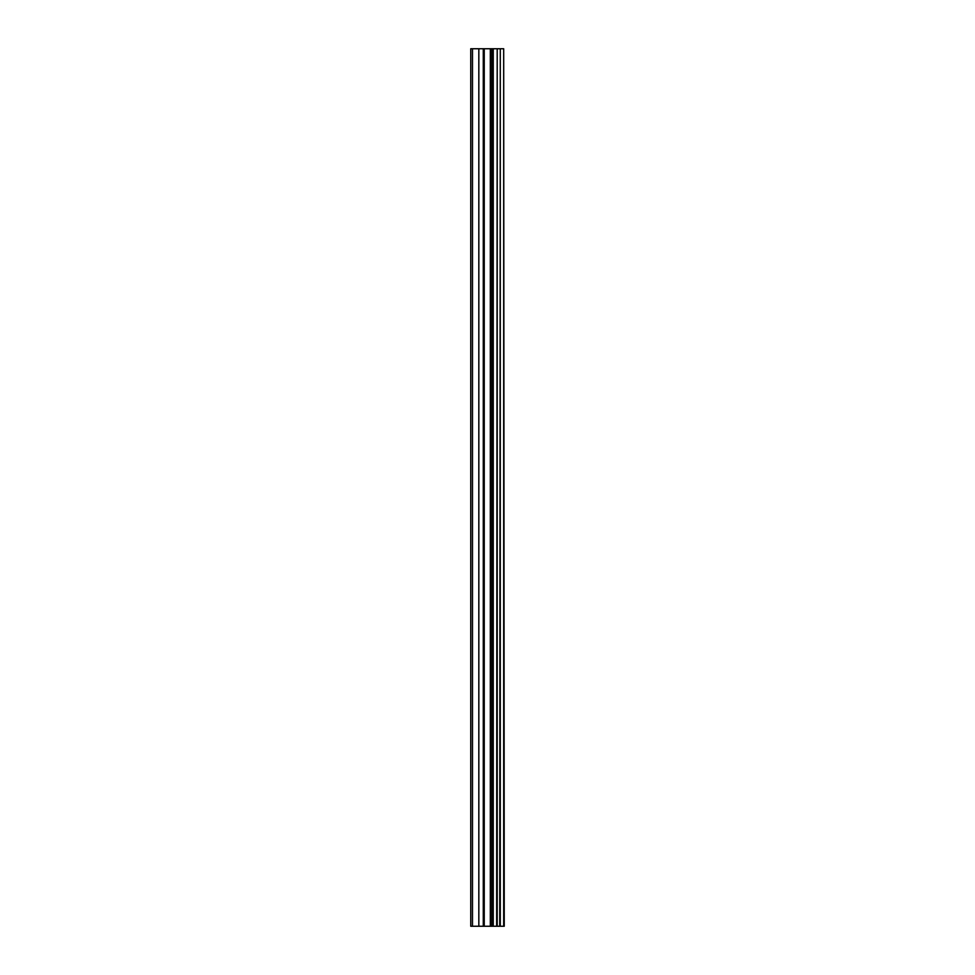 <?xml version="1.0" encoding="UTF-8"?>
<svg xmlns="http://www.w3.org/2000/svg" width="975" height="975" viewBox="0 0 975 975"><rect width="100%" height="100%" fill="white"/><g stroke="black" fill="none" stroke-linecap="round" stroke-linejoin="round"><path stroke-width="1.46" d="M503.685 926.25L503.685 48.75L504.246 926.25L470.754 926.25L470.754 48.75L472.485 48.75L472.485 926.25M503.685 48.75L500.285 48.75L500.285 926.25M500.285 48.75L499.736 926.25M499.736 48.75L497.201 48.75L497.201 926.25M497.201 48.75L496.653 926.25M496.653 48.75L493.253 48.75L493.253 926.25M493.253 48.75L478.835 48.75L478.835 926.25M478.835 48.75L472.485 48.75M491.814 48.75L491.814 926.25M490.327 48.75L490.327 926.25M484.246 48.75L484.246 926.25M483.283 48.75L483.283 926.25"/></g></svg>
